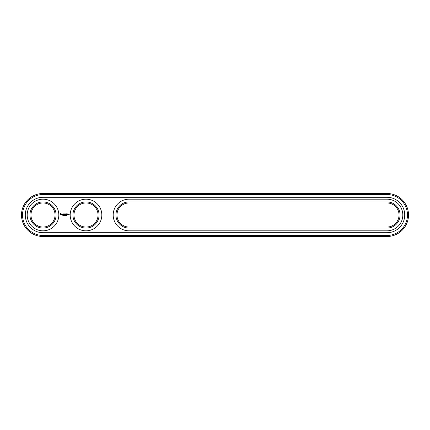 <?xml version="1.0" encoding="UTF-8"?>
<svg xmlns="http://www.w3.org/2000/svg" width="430" height="430" viewBox="0 0 430 430"><rect width="100%" height="100%" fill="white"/><g stroke="black" fill="none" stroke-linecap="round" stroke-linejoin="round"><path stroke-width="0.32" stroke-dasharray="2.15 1.61" d="M387 236.5A21.5 21.5 0 0 0 408.5 215A21.5 21.5 0 0 0 387 193.5L43 193.5A21.5 21.5 0 0 0 21.5 215A21.5 21.5 0 0 0 43 236.5L387 236.5L387 235.468A20.468 20.468 0 0 0 407.468 215A20.468 20.468 0 0 0 387 194.532L43 194.532A20.468 20.468 0 0 0 22.532 215A20.468 20.468 0 0 0 43 235.468L387 235.468M129 228.072L387 228.072A13.072 13.072 0 0 0 400.072 215A13.072 13.072 0 0 0 387 201.928L129 201.928A13.072 13.072 0 0 0 115.928 215A13.072 13.072 0 0 0 129 228.072L129 227.04L387 227.04A12.04 12.04 0 0 0 399.04 215A12.04 12.04 0 0 0 387 202.96L129 202.96A12.04 12.04 0 0 0 116.96 215A12.04 12.04 0 0 0 129 227.04M72.928 215A13.072 13.072 0 0 0 86 228.072A13.072 13.072 0 0 0 99.072 215A13.072 13.072 0 0 0 86 201.928A13.072 13.072 0 0 0 72.928 215M29.928 215A13.072 13.072 0 0 0 43 228.072A13.072 13.072 0 0 0 56.072 215A13.072 13.072 0 0 0 43 201.928A13.072 13.072 0 0 0 29.928 215M73.96 215A12.04 12.04 0 0 0 92.02 225.427A12.04 12.04 0 0 0 92.02 204.572A12.04 12.04 0 0 0 73.96 215M30.96 215A12.04 12.04 0 0 0 49.02 225.427A12.04 12.04 0 0 0 49.02 204.572A12.04 12.04 0 0 0 30.96 215M387 232.716A17.716 17.716 0 0 0 404.716 215A17.716 17.716 0 0 0 387 197.284L43 197.284A17.716 17.716 0 0 0 25.284 215A17.716 17.716 0 0 0 43 232.716L387 232.716M387 230.824A15.824 15.824 0 0 0 402.824 215A15.824 15.824 0 0 0 387 199.176L129 199.176A15.824 15.824 0 0 0 113.176 215A15.824 15.824 0 0 0 129 230.824L387 230.824M27.176 215A15.824 15.824 0 0 1 50.912 201.294A15.824 15.824 0 0 1 50.912 228.706A15.824 15.824 0 0 1 27.176 215M70.176 215A15.824 15.824 0 0 1 93.912 201.294A15.824 15.824 0 0 1 93.912 228.706A15.824 15.824 0 0 1 70.176 215M62.979 215.564L62.646 215.666L62.694 215.279L62.979 215.564M63.355 215.387L63.076 215.688L63.344 215.322M63.764 215.253L63.436 215.688L63.764 215.253M64.478 215.554L64.151 215.688L64.151 215.253L64.478 215.554M64.758 215.5L64.559 215.688L64.559 215.253L64.758 215.5M65.274 215.672L65.07 215.258L65.301 215.661M65.048 215.339L65.048 215.607M65.93 215.473L65.666 215.645L65.897 215.301M65.666 215.645L65.666 215.296M66.29 215.64L66.155 215.253L66.29 215.64M66.709 215.516L66.381 215.564L66.591 215.253L66.709 215.516M67.085 215.57L66.833 215.274L67.085 215.57M60.512 213.522L60.017 214.624L61.119 215.113L61.614 214.016L60.512 213.522M68.257 214.737L67.897 214.264L67.843 214.737L68.257 214.737M68.864 214.264L69.122 214.833L68.811 214.882L69.171 214.935L69.225 214.317L68.864 214.264M68.402 214.264L68.402 214.79L68.762 214.382L68.402 214.264M62.071 213.979L62.662 214.462L62.114 214.677L62.769 214.667L62.173 214.178L62.721 213.957L62.071 213.979M62.909 213.952L63.221 214.79L63.586 213.898L62.909 213.952M63.78 213.844L63.726 214.737L64.301 214.79L63.834 214.688L64.253 214.317L63.834 213.952L64.355 213.898L63.78 213.844M65.296 213.871L64.968 214.425L64.543 213.898L64.597 214.79L64.65 214.092L64.968 214.581L65.29 214.092L65.392 214.737L65.296 213.871M66.182 213.844L65.613 213.898L65.661 214.79L66.134 214.317L65.715 213.952L66.182 213.844M66.456 213.844L66.456 214.79L66.456 213.844M67.306 213.844L66.736 213.898L66.784 214.79L67.359 214.737L66.838 214.688L67.257 214.317L66.838 213.952L67.306 213.844M65.855 215.602L65.736 215.301L65.855 215.602M60.813 213.898L61.237 214.317L60.813 214.737L60.393 214.317L60.813 213.898M67.951 214.371L68.15 214.688L67.951 214.371M387 193.5L387 194.532M43 236.5L43 235.468M43 193.5L43 194.532M129 202.96L129 201.928M387 201.928L387 202.96M387 228.072L387 227.04"/><path stroke-width="0.64" d="M387 236.5A21.5 21.5 0 0 0 408.5 215A21.5 21.5 0 0 0 387 193.5L43 193.5A21.5 21.5 0 0 0 21.5 215A21.5 21.5 0 0 0 43 236.5L387 236.5L387 235.468A20.468 20.468 0 0 0 407.468 215A20.468 20.468 0 0 0 387 194.532L43 194.532A20.468 20.468 0 0 0 22.532 215A20.468 20.468 0 0 0 43 235.468L387 235.468M387 232.716A17.716 17.716 0 0 0 404.716 215A17.716 17.716 0 0 0 387 197.284L43 197.284A17.716 17.716 0 0 0 25.284 215A17.716 17.716 0 0 0 43 232.716L387 232.716M129 202.96A12.04 12.04 0 0 0 116.96 215A12.04 12.04 0 0 0 129 227.04L387 227.04A12.04 12.04 0 0 0 399.04 215A12.04 12.04 0 0 0 387 202.96L129 202.96L129 201.928A13.072 13.072 0 0 0 115.928 215A13.072 13.072 0 0 0 129 228.072L387 228.072A13.072 13.072 0 0 0 400.072 215A13.072 13.072 0 0 0 387 201.928L129 201.928M73.96 215A12.04 12.04 0 0 0 92.02 225.427A12.04 12.04 0 0 0 92.02 204.572A12.04 12.04 0 0 0 73.96 215M30.96 215A12.04 12.04 0 0 0 49.02 225.427A12.04 12.04 0 0 0 49.02 204.572A12.04 12.04 0 0 0 30.96 215M72.928 215A13.072 13.072 0 0 0 92.536 226.32A13.072 13.072 0 0 0 92.536 203.68A13.072 13.072 0 0 0 72.928 215M29.928 215A13.072 13.072 0 0 0 49.536 226.32A13.072 13.072 0 0 0 49.536 203.68A13.072 13.072 0 0 0 29.928 215M63.35 215.441L63.076 215.253L63.076 215.688L63.35 215.441M63.764 215.253L63.436 215.688L63.764 215.253M64.398 215.274L64.151 215.688L64.28 215.253M64.758 215.5L64.559 215.688L64.559 215.253L64.758 215.5M65.005 215.645L65.301 215.355M65.301 215.661L65.226 215.306M65.897 215.645L65.779 215.242L65.897 215.645M66.29 215.64L66.155 215.253L66.29 215.64M66.709 215.516L66.381 215.564L66.591 215.253L66.709 215.516M66.935 215.699L67.037 215.274L66.822 215.661M60.512 213.522L60.017 214.624L61.119 215.113L61.614 214.016L60.512 213.522M68.257 214.737L67.897 214.264L67.843 214.737L68.257 214.737M68.864 214.264L69.122 214.833L68.811 214.882L69.171 214.935L69.225 214.317L68.864 214.264M68.402 214.264L68.402 214.79L68.762 214.382L68.402 214.264M62.071 213.979L62.662 214.462L62.114 214.677L62.769 214.667L62.173 214.178L62.721 213.957L62.071 213.979M62.909 213.952L63.221 214.79L63.586 213.898L62.909 213.952M63.78 213.844L63.726 214.737L64.301 214.79L63.834 214.688L64.253 214.317L63.834 213.952L64.355 213.898L63.78 213.844M65.296 213.871L64.968 214.425L64.543 213.898L64.597 214.79L64.65 214.092L64.968 214.581L65.29 214.092L65.392 214.737L65.296 213.871M66.182 213.844L65.613 213.898L65.661 214.79L66.134 214.317L65.715 213.952L66.182 213.844M66.456 213.844L66.456 214.79L66.456 213.844M67.306 213.844L66.736 213.898L66.784 214.79L67.359 214.737L66.838 214.688L67.257 214.317L66.838 213.952L67.306 213.844M387 230.824A15.824 15.824 0 0 0 402.824 215A15.824 15.824 0 0 0 387 199.176L129 199.176A15.824 15.824 0 0 0 113.176 215A15.824 15.824 0 0 0 129 230.824L387 230.824M70.176 215A15.824 15.824 0 0 0 93.912 228.706A15.824 15.824 0 0 0 93.912 201.294A15.824 15.824 0 0 0 70.176 215M27.176 215A15.824 15.824 0 0 0 50.912 228.706A15.824 15.824 0 0 0 50.912 201.294A15.824 15.824 0 0 0 27.176 215M65.048 215.339L65.048 215.607M65.666 215.645L65.666 215.296M60.813 213.898L61.237 214.317L60.813 214.737L60.393 214.317L60.813 213.898M67.951 214.371L68.15 214.688L67.951 214.371M387 193.5L387 194.532M43 236.5L43 235.468M43 193.5L43 194.532M129 227.04L129 228.072M387 202.96L387 201.928M387 227.04L387 228.072"/></g></svg>
